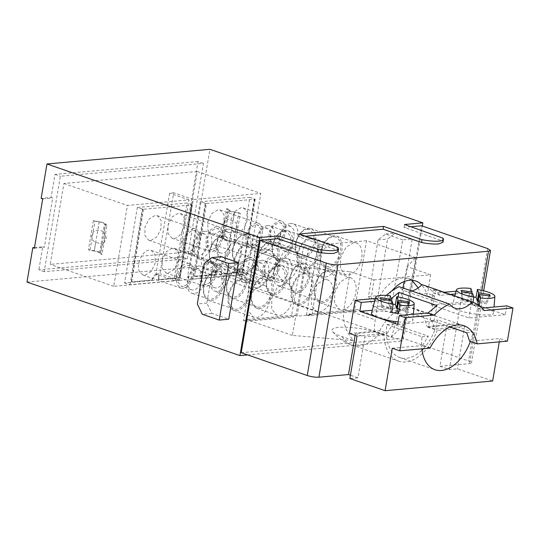 <?xml version="1.0" encoding="UTF-8"?>
<svg xmlns="http://www.w3.org/2000/svg" width="540" height="540" viewBox="0 0 540 540"><rect width="100%" height="100%" fill="white"/><g stroke="black" fill="none" stroke-linecap="round" stroke-linejoin="round"><path stroke-width="0.41" stroke-dasharray="2.7 2.03" d="M415.868 257.728L366.586 240.712L354.348 310.703L356.366 311.398L357.136 309.521L403.184 325.424L415.868 257.728L406.971 266.591L404.143 281.556M292.37 335.401L246.321 319.498L245.572 321.374L243.554 320.672L254.981 250.756L304.263 267.779L292.37 335.401L353.7 340.646L342.137 336.65A29.322 6.136 -170.4 0 1 332.6 331.634A29.322 6.136 -170.4 0 1 346.241 327.226A29.322 6.136 -170.4 0 1 379.735 333.268L391.298 337.257L403.184 325.424M357.136 309.521L309.251 313.834L312.039 314.793L297 316.15L294.212 315.185L246.321 319.498M410.812 226.726L404.075 227.333L442.287 240.914L442.982 242.244M305.559 236.203L298.674 236.817L337.102 250.094L338.108 251.681M391.298 337.257C394.673 327.335 397.541 316.265 399.89 304.06L431.156 314.861L434.579 295.906L427.592 293.497L420.37 294.145L427.356 296.555L434.579 295.906M402.935 287.962L399.89 304.06M241.211 352.701L402.557 338.175L468.605 360.99A8.39 1.755 -170.4 0 1 471.494 362.873A8.39 1.755 -170.4 0 1 469.517 363.643L439.931 366.309L446.843 325.465L427.734 327.186A43.619 26.555 109.1 0 0 431.156 314.861M427.734 327.186L437.171 330.446A43.619 26.555 109.1 0 1 398.513 361.125A43.619 26.555 109.1 0 1 383.954 335.232L364.851 336.953L357.939 377.798L349.873 378.52M411.878 280.213L408.429 278.471L400.768 277.952L392.654 281.3L384.939 288.191L378.452 297.918L371.23 298.566L378.209 300.983L375.233 319.889A43.619 26.555 109.1 0 0 374.517 331.978L383.954 335.232M304.263 267.779L350.17 271.701L343.966 309.096C342.245 321.239 345.485 331.756 353.7 340.646M350.17 271.701L373.91 279.902L371.23 298.566M374.517 331.978L355.414 333.693L364.851 336.953M439.931 366.309L449.368 369.569L457.434 368.84L492.662 381.011M449.368 369.569L456.28 328.725L437.171 330.446M430.015 348.118L421.652 345.587A39.845 24.253 109.1 0 1 422.071 336.785L386.843 324.621A39.845 24.253 109.1 0 0 386.424 333.416L357.055 336.062M349.508 333.457L379.694 330.737L387.248 333.342L386.424 333.416A39.845 24.253 109.1 0 0 399.742 357.561A39.845 24.253 109.1 0 0 422.037 350.096M423.401 348.719A39.845 24.253 109.1 0 0 435.247 329.022L464.616 326.383L457.434 368.84M355.414 333.693L355.124 335.394M357.939 377.798L350.433 375.206M456.28 328.725L446.843 325.465M470.354 341.51A39.845 24.253 109.1 0 0 470.475 341.192A39.845 24.253 109.1 0 0 473.06 332.195L437.839 320.031A39.845 24.253 109.1 0 1 435.247 329.022L426.877 326.491L457.07 323.771L464.616 326.383M392.276 348.233L421.652 345.587A39.845 24.253 109.1 0 0 421.882 348.854M457.07 323.771L462.679 290.615L468.848 292.748L467.464 301.685L486.338 308.205L505.204 314.719L506.831 305.863M507.391 341.152L499.844 338.546L469.651 341.267M499.277 341.888L499.844 338.546M386.843 324.621L393.14 324.054L428.362 336.224L422.071 336.785M422.469 345.512L428.362 336.224M466.769 332.762L473.06 332.195M449.989 326.97L431.548 320.598A41.945 25.535 -70.9 0 1 434.43 329.096M379.694 330.737A41.945 25.535 -70.9 0 1 413.701 308.381A41.945 25.535 -70.9 0 1 426.877 326.491M387.248 333.342A41.945 25.535 -70.9 0 1 393.14 324.054M411.797 291.026A29.356 17.874 -70.9 0 1 404.784 290.858A29.356 17.874 -70.9 0 1 399.161 286.659M421.956 284.607A67.109 40.851 -70.9 0 1 433.978 293.2L444.163 292.282M456.07 291.209L462.679 290.615M375.394 298.472L383.812 297.716A67.109 40.851 -70.9 0 1 386.269 295.4M484.299 310.581L478.13 308.448L471.488 302.461L433.323 289.278L440.147 295.326L450.333 294.415M455.348 293.963L468.848 292.748M433.323 289.278L431.257 304.945L468.997 317.979L505.204 314.719M467.464 301.685L431.257 304.945M493.513 312.397C496.874 318.641 453.067 312.302 452.264 306.43C449.928 302.265 473.492 303.494 486.338 308.205C490.597 309.697 492.993 311.094 493.513 312.397L494.033 307.017M452.264 306.43L454.822 295.961M440.147 295.326L433.978 293.2M374.672 301.226L389.981 299.842L383.812 297.716M389.981 299.842L391.183 298.667M471.488 302.461L468.997 317.979M470.846 288.454L469.422 296.379A20.237 4.239 -170.4 0 1 473.762 296.953M472.979 302.245L472.493 305.316A20.237 4.239 -170.4 0 0 479.095 306.275L479.189 305.674M413.377 314.071L396.11 308.104L372.303 310.25M396.11 308.104L398.095 296.926M471.832 293.402L470.698 300.098L469.422 296.379M461.133 290.425L462.49 300.334L471.218 301.597L472.493 305.316M479.095 306.275L478.784 305.384M478.049 301.158L486.02 302.312L486.54 303.818L477.812 302.555M461.977 298.836L470.698 300.098M462.49 300.334L461.646 291.931M371.554 313.099A20.972 4.388 -170.4 0 1 391.966 312.188A20.972 4.388 -170.4 0 1 412.844 319.66A20.972 4.388 -170.4 0 1 412.904 320.092A20.972 4.388 -170.4 0 1 398.101 321.887M390.177 295.718L388.746 303.642A20.237 4.239 -170.4 0 1 393.093 304.216M380.457 297.689L381.82 307.598L390.542 308.86L391.817 312.579M397.379 308.421L405.351 309.575L405.864 311.081L397.143 309.818M388.746 303.642L390.029 307.355L381.301 306.092M391.156 300.665L390.029 307.355M405.351 309.575L408.314 303.149M409.442 303.311L405.864 311.081M381.82 307.598L380.977 299.187M390.542 308.86L391.912 300.773M427.356 296.555A37.746 22.977 109.1 0 0 421.652 284.918M391.696 291.053A37.746 22.977 109.1 0 0 385.432 300.328L378.452 297.918M418.196 287.894L420.37 294.145M486.02 302.312L488.983 295.886M490.118 296.048L486.54 303.818M471.218 301.597L472.581 293.51M397.643 324.405L433.85 321.145L413.849 314.233M433.85 321.145L437.069 305.559M478.13 308.448L482.018 308.097M431.548 320.598L437.839 320.031M378.209 300.983L385.432 300.328M373.91 279.902L430.704 274.786L427.592 293.497M430.704 274.786L406.971 266.591M297 316.15L308.414 248.015L303.662 246.375L254.981 250.756M308.414 248.015L322.663 246.733L312.039 314.793M366.586 240.712L317.905 245.093L322.663 246.733M402.557 338.175L421.571 225.761M151.976 280.051L131.335 281.914L151.976 280.051L152.253 278.816L157.012 274.178L159.01 278.35L158.875 279.572L179.516 277.715L158.875 279.572M137.329 207.454L186.975 202.986L174.211 278.485L124.558 282.953L137.329 207.454L143.546 209.263L192.254 204.876L179.516 277.715M192.254 204.876L186.975 202.986M179.199 277.601L191.437 204.613M249.905 197.323L200.252 201.791L205.652 203.337L194.576 276.359L206.469 203.594L255.177 199.213L249.905 197.323L237.134 272.822L187.481 277.29L193.01 279.038L242.494 274.583L237.134 272.822M205.652 203.337L206.469 203.594M194.258 276.25L214.907 274.388L194.576 276.359M242.123 271.937L221.474 273.8L242.123 271.937L254.36 198.95M175.331 280.773L189.007 199.901L127.427 205.443L113.744 286.322L175.331 280.773L155.979 274.03L169.655 193.151L173.664 192.794L159.989 273.665L155.979 274.03M174.211 278.485L179.57 280.247L191.835 204.579M205.254 203.371L193.01 279.038M200.252 201.791L187.481 277.29M247.124 274.313L260.807 193.441L193.313 199.517L179.631 280.388L247.124 274.313L183.593 252.369L197.275 171.497L63.895 183.499L50.213 264.377L183.593 252.369M189.007 199.901L169.655 193.151M124.558 282.953L130.079 284.702L179.57 280.247M187.272 258.809L203.411 163.377L60.352 176.249L44.213 271.688L187.272 258.809L181.926 256.959L198.065 161.528L203.411 163.377M94.23 251.039L90.011 250.304L94.939 221.184L99.158 221.92A5.872 1.229 -170.4 0 1 104.47 223.756L105.374 224.795L100.454 253.908L99.549 252.875A5.872 1.229 9.6 0 0 94.23 251.039L99.158 221.92M94.939 221.184L93.373 220.644L99.232 221.67C102.607 222.298 104.76 223.04 105.685 223.898L104.227 232.49L103.95 232.052L105.955 236.831C106.778 238.154 105.665 240.651 102.614 244.316L102.215 244.418C103.754 245.18 105.489 234.941 104.227 232.49L101.999 230.897L97.781 230.263C91.091 229.959 89.356 240.206 95.762 242.19L102.215 244.418L100.757 253.01L102.013 254.448L106.94 225.335L105.374 224.795M106.94 225.335L105.685 223.898M93.373 220.644L88.452 249.763L94.304 250.783A7.128 1.492 -170.4 0 1 100.757 253.01M221.832 237.755L226.753 208.643L228.008 210.074A7.128 1.492 9.6 0 0 234.461 212.308L240.32 213.327L235.393 242.44L233.834 241.9L238.754 212.787L234.536 212.051A5.872 1.229 -170.4 0 1 229.223 210.215L228.319 209.183L223.391 238.295L221.832 237.755L223.088 239.193C224.006 240.044 226.159 240.786 229.541 241.421L230.992 232.828L226.773 232.193L224.539 230.6C223.276 228.157 225.011 217.91 226.557 218.673L233.01 220.901C239.409 222.878 237.681 233.125 230.992 232.828M223.391 238.295L224.296 239.328A5.872 1.229 9.6 0 0 229.608 241.164L233.834 241.9M235.393 242.44L229.541 241.421M223.088 239.193L224.539 230.6L224.816 231.039L222.818 226.253C221.994 224.93 223.108 222.44 226.159 218.774L226.557 218.673L228.008 210.074M228.319 209.183L226.753 208.643M240.32 213.327L238.754 212.787M90.011 250.304L88.452 249.763M102.013 254.448L100.454 253.908M193.313 199.517L173.664 192.794M179.631 280.388L159.989 273.665M197.275 171.497L260.807 193.441M113.744 286.322L50.213 264.377M63.895 183.499L127.427 205.443M254.759 198.916L242.494 274.583M130.079 284.702L142.331 209.034M242.447 272.052L255.177 199.213M215.224 274.502L215.507 273.26A5.035 3.065 -70.9 0 1 220.293 268.637A5.035 3.065 -70.9 0 1 221.933 272.687L221.798 273.908M236.912 232.726C243.952 232.666 250.533 217.499 246.429 210.796L243.284 207.9L241.157 207.657L235.143 211.248L231.053 219.267L230.911 227.738L234.785 232.477L236.912 232.726M213.786 234.806L219.8 231.215L223.884 223.196L224.026 214.724L220.151 209.986L218.025 209.736L212.018 213.327L207.927 221.346L207.785 229.817L211.66 234.563L213.786 234.806M231.032 267.502L237.047 263.912L241.13 255.893L241.272 247.421L237.398 242.676L235.271 242.433L229.257 246.024L225.173 254.043L225.032 262.514L228.906 267.253L231.032 267.502M202.635 266.443L205.781 269.339L207.907 269.582L213.921 265.99L218.005 257.972L218.147 249.5L214.272 244.762L212.146 244.512C205.106 244.579 198.524 259.74 202.635 266.443M221.474 273.8L221.603 272.572L219.935 268.515L215.177 273.146L214.907 274.388M143.546 209.263L131.652 282.022M152.3 280.166L152.577 278.924A5.035 3.065 -70.9 0 1 157.363 274.3A5.035 3.065 -70.9 0 1 159.01 278.35M144.983 275.245L150.991 271.654L155.081 263.642L155.223 255.163L151.349 250.425L149.222 250.175C142.182 250.243 135.601 265.403 139.705 272.106L142.85 275.002L144.983 275.245M178.227 213.32L172.22 216.911L168.129 224.93L167.987 233.401L171.862 238.147L173.988 238.39C181.028 238.329 187.609 223.162 183.506 216.459L180.36 213.563L178.227 213.32M150.863 240.469L156.877 236.878L160.961 228.859L161.102 220.388L157.228 215.649L155.102 215.399L149.087 218.997L145.004 227.009L144.862 235.487L148.736 240.226L150.863 240.469M168.109 273.166L174.116 269.575L178.207 261.556L178.349 253.085L174.474 248.339L172.348 248.096L166.334 251.687L162.25 259.706L162.108 268.178L165.983 272.923L168.109 273.166M131.335 281.914L142.729 209M158.551 279.464L158.679 278.235M251.782 247.928A13.001 7.918 109.1 0 0 261.88 236.318A13.001 7.918 109.1 0 0 258.147 223.108A13.001 7.918 109.1 0 0 256.021 222.858L250.013 226.456L245.923 234.468L245.781 242.939L249.656 247.685L251.782 247.928M273.267 255.555A13.001 7.918 109.1 0 0 263.162 267.165A13.001 7.918 109.1 0 0 266.902 280.382A13.001 7.918 109.1 0 0 269.028 280.625A13.001 7.918 109.1 0 0 279.126 269.015A13.001 7.918 109.1 0 0 275.393 255.798A13.001 7.918 109.1 0 0 273.267 255.555M240.624 279.565A13.001 7.918 109.1 0 0 243.776 282.461A13.001 7.918 109.1 0 0 245.896 282.71A13.001 7.918 109.1 0 0 256 271.094A13.001 7.918 109.1 0 0 252.261 257.884A13.001 7.918 109.1 0 0 250.142 257.634A13.001 7.918 109.1 0 0 241.13 266.065A13.001 7.918 109.1 0 0 240.624 279.565M284.209 223.547A13.001 7.918 109.1 0 0 281.273 221.022A13.001 7.918 109.1 0 0 279.146 220.779L273.139 224.377L269.048 232.389L268.906 240.86L272.781 245.606L274.907 245.849A13.001 7.918 109.1 0 0 284.033 237.141A13.001 7.918 109.1 0 0 284.209 223.547M216.223 226.442L210.209 230.04L206.125 238.052L205.983 246.524L209.857 251.269L211.984 251.512A13.001 7.918 109.1 0 0 221.11 242.804A13.001 7.918 109.1 0 0 221.285 229.21A13.001 7.918 109.1 0 0 218.349 226.685A13.001 7.918 109.1 0 0 216.223 226.442M188.858 253.597A13.001 7.918 109.1 0 0 198.956 241.988A13.001 7.918 109.1 0 0 195.224 228.771A13.001 7.918 109.1 0 0 193.097 228.521L187.083 232.119L182.999 240.131L182.857 248.603L186.732 253.348L188.858 253.597M210.344 261.218L204.329 264.816L200.239 272.828L200.104 281.3L203.978 286.045L206.098 286.288A13.001 7.918 109.1 0 0 216.203 274.678A13.001 7.918 109.1 0 0 212.463 261.461A13.001 7.918 109.1 0 0 210.344 261.218M177.701 285.228L180.846 288.124L182.972 288.374A13.001 7.918 109.1 0 0 193.07 276.764A13.001 7.918 109.1 0 0 189.338 263.547A13.001 7.918 109.1 0 0 187.211 263.297A13.001 7.918 109.1 0 0 178.207 271.735A13.001 7.918 109.1 0 0 177.701 285.228M252.085 246.112L250.27 245.903L246.962 241.846L247.077 234.603L250.574 227.752L255.71 224.681L257.533 224.89L260.84 228.94L260.726 236.189L257.229 243.041L252.085 246.112M269.332 278.809L267.516 278.593L264.202 274.543L264.323 267.3L267.82 260.449L272.957 257.371L274.772 257.587L278.087 261.637L277.965 268.88L274.475 275.731L269.332 278.809M246.206 280.888L244.391 280.678L241.076 276.622L241.198 269.379L244.694 262.528L249.831 259.457L251.647 259.666L254.961 263.716L254.84 270.965L251.343 277.817L246.206 280.888M275.218 244.033L273.395 243.817L270.088 239.767L270.203 232.524L273.699 225.673L278.843 222.595L280.658 222.811L283.966 226.861L283.851 234.103L280.354 240.955L275.218 244.033M212.288 249.696L210.472 249.48L207.157 245.43L207.279 238.187L210.775 231.336L215.912 228.265L217.728 228.474L221.042 232.524L220.921 239.767L217.431 246.618L212.288 249.696M189.162 251.775L187.346 251.566L184.032 247.509L184.154 240.266L187.65 233.415L192.787 230.344L194.603 230.553L197.917 234.603L197.795 241.853L194.306 248.704L189.162 251.775M206.408 284.472L204.593 284.256L201.278 280.206L201.4 272.963L204.89 266.112L210.033 263.041L211.849 263.25L215.163 267.3L215.042 274.543L211.545 281.401L206.408 284.472M183.283 286.551L181.467 286.342L178.153 282.292L178.274 275.042L181.764 268.191L186.907 265.12L188.723 265.329L192.038 269.379L191.916 276.629L188.419 283.48L183.283 286.551M262.15 249.588A11.117 6.764 -70.9 0 1 260.334 249.379A11.117 6.764 -70.9 0 1 256.838 239.51A11.117 6.764 -70.9 0 1 265.775 228.157L267.597 228.366L270.729 231.856L271.094 238.228A11.117 6.764 -70.9 0 1 262.15 249.588M279.396 282.285A11.117 6.764 -70.9 0 1 277.58 282.069A11.117 6.764 -70.9 0 1 274.084 272.207A11.117 6.764 -70.9 0 1 283.021 260.847L284.843 261.063L287.975 264.553L288.333 270.925A11.117 6.764 -70.9 0 1 279.396 282.285M256.271 284.364A11.117 6.764 -70.9 0 1 254.455 284.155A11.117 6.764 -70.9 0 1 250.958 274.286A11.117 6.764 -70.9 0 1 259.895 262.933L261.711 263.149L264.843 266.632L265.207 273.004A11.117 6.764 -70.9 0 1 256.271 284.364M285.282 247.509A11.117 6.764 -70.9 0 1 283.466 247.293A11.117 6.764 -70.9 0 1 279.963 237.431A11.117 6.764 -70.9 0 1 288.907 226.071L290.723 226.287L293.855 229.777L294.219 236.149A11.117 6.764 -70.9 0 1 285.282 247.509M222.352 253.172A11.117 6.764 -70.9 0 1 220.536 252.956A11.117 6.764 -70.9 0 1 217.04 243.095C218.565 236.547 221.542 232.76 225.976 231.741L227.799 231.95L230.931 235.44L231.296 241.812A11.117 6.764 -70.9 0 1 222.352 253.172M199.226 255.251A11.117 6.764 -70.9 0 1 197.411 255.042A11.117 6.764 -70.9 0 1 193.914 245.174C195.44 238.633 198.416 234.846 202.851 233.82L204.674 234.036L207.806 237.519L208.163 243.891A11.117 6.764 -70.9 0 1 199.226 255.251M216.472 287.948A11.117 6.764 -70.9 0 1 214.657 287.732A11.117 6.764 -70.9 0 1 211.16 277.871C212.679 271.323 215.663 267.536 220.097 266.517L221.913 266.726L225.045 270.216L225.41 276.588A11.117 6.764 -70.9 0 1 216.472 287.948M193.347 290.027A11.117 6.764 -70.9 0 1 191.531 289.818A11.117 6.764 -70.9 0 1 188.035 279.956C189.554 273.409 192.537 269.622 196.972 268.596L198.788 268.812L201.919 272.295L202.284 278.667A11.117 6.764 -70.9 0 1 193.347 290.027M181.926 256.959L38.867 269.838L44.213 271.688M34.506 247.529L42.761 246.787L38.867 269.838M42.761 246.787L44.334 247.334L52.677 197.998L51.104 197.458L41.155 198.349M198.065 161.528L55.006 174.407L51.104 197.458M55.006 174.407L60.352 176.249M267.651 225.592A14.263 8.681 109.1 0 0 256.183 240.165A14.263 8.681 109.1 0 0 260.672 252.821A14.263 8.681 109.1 0 0 263 253.091A14.263 8.681 109.1 0 0 274.469 238.518A14.263 8.681 109.1 0 0 269.98 225.862A14.263 8.681 109.1 0 0 267.651 225.592M284.897 258.289A14.263 8.681 109.1 0 0 273.429 272.862A14.263 8.681 109.1 0 0 277.918 285.518A14.263 8.681 109.1 0 0 280.247 285.788A14.263 8.681 109.1 0 0 291.715 271.215A14.263 8.681 109.1 0 0 287.226 258.559A14.263 8.681 109.1 0 0 284.897 258.289M261.772 260.368A14.263 8.681 109.1 0 0 250.304 274.941A14.263 8.681 109.1 0 0 254.792 287.597A14.263 8.681 109.1 0 0 257.121 287.867A14.263 8.681 109.1 0 0 268.589 273.294A14.263 8.681 109.1 0 0 264.101 260.638A14.263 8.681 109.1 0 0 261.772 260.368M290.776 223.513A14.263 8.681 109.1 0 0 279.308 238.086A14.263 8.681 109.1 0 0 283.797 250.742A14.263 8.681 109.1 0 0 286.126 251.012A14.263 8.681 109.1 0 0 297.594 236.439A14.263 8.681 109.1 0 0 293.112 223.783A14.263 8.681 109.1 0 0 290.776 223.513M227.853 229.176A14.263 8.681 109.1 0 0 216.385 243.749A14.263 8.681 109.1 0 0 220.874 256.406A14.263 8.681 109.1 0 0 223.202 256.675A14.263 8.681 109.1 0 0 234.671 242.102A14.263 8.681 109.1 0 0 230.182 229.446A14.263 8.681 109.1 0 0 227.853 229.176M204.728 231.255A14.263 8.681 109.1 0 0 193.259 245.828A14.263 8.681 109.1 0 0 197.748 258.485A14.263 8.681 109.1 0 0 200.077 258.755A14.263 8.681 109.1 0 0 211.545 244.181A14.263 8.681 109.1 0 0 207.056 231.525A14.263 8.681 109.1 0 0 204.728 231.255M221.974 263.952A14.263 8.681 109.1 0 0 210.506 278.525A14.263 8.681 109.1 0 0 214.988 291.182A14.263 8.681 109.1 0 0 217.323 291.452A14.263 8.681 109.1 0 0 228.791 276.878A14.263 8.681 109.1 0 0 224.303 264.222A14.263 8.681 109.1 0 0 221.974 263.952M198.848 266.031A14.263 8.681 109.1 0 0 187.38 280.604A14.263 8.681 109.1 0 0 191.862 293.26A14.263 8.681 109.1 0 0 194.197 293.531A14.263 8.681 109.1 0 0 205.666 278.957A14.263 8.681 109.1 0 0 201.177 266.301A14.263 8.681 109.1 0 0 198.848 266.031M27 282.056L189.959 267.388L209.932 149.31M34.385 248.225L44.334 247.334M42.727 198.896L52.677 197.998M284.216 231.316L286.551 231.586L290.574 236.068L291.033 244.242A14.263 8.681 -70.9 0 1 279.565 258.815A14.263 8.681 -70.9 0 1 277.236 258.545A14.263 8.681 -70.9 0 1 272.747 245.889A14.263 8.681 -70.9 0 1 284.216 231.316M301.462 264.013L303.791 264.276L307.814 268.765L308.279 276.932A14.263 8.681 -70.9 0 1 296.811 291.506A14.263 8.681 -70.9 0 1 294.482 291.236A14.263 8.681 -70.9 0 1 289.994 278.579A14.263 8.681 -70.9 0 1 301.462 264.013M278.336 266.092L280.665 266.362L284.688 270.844L285.154 279.018A14.263 8.681 -70.9 0 1 273.685 293.591A14.263 8.681 -70.9 0 1 271.357 293.321A14.263 8.681 -70.9 0 1 266.868 280.665A14.263 8.681 -70.9 0 1 278.336 266.092M307.341 229.23L309.676 229.5L313.7 233.989L314.159 242.156A14.263 8.681 -70.9 0 1 302.69 256.729A14.263 8.681 -70.9 0 1 300.362 256.459A14.263 8.681 -70.9 0 1 295.873 243.803A14.263 8.681 -70.9 0 1 307.341 229.23M244.418 234.9L246.746 235.17L250.769 239.652L251.235 247.826A14.263 8.681 -70.9 0 1 239.767 262.393A14.263 8.681 -70.9 0 1 237.438 262.123A14.263 8.681 -70.9 0 1 232.949 249.466C234.907 241.07 238.727 236.21 244.418 234.9M221.292 236.979L223.621 237.249L227.644 241.731L228.11 249.905A14.263 8.681 -70.9 0 1 216.641 264.478A14.263 8.681 -70.9 0 1 214.312 264.209A14.263 8.681 -70.9 0 1 209.824 251.552C211.781 243.149 215.602 238.295 221.292 236.979M238.538 269.676L240.867 269.946L244.89 274.428L245.356 282.602A14.263 8.681 -70.9 0 1 233.888 297.169A14.263 8.681 -70.9 0 1 231.559 296.899A14.263 8.681 -70.9 0 1 227.07 284.243C229.021 275.846 232.848 270.986 238.538 269.676M215.413 271.755L217.742 272.025L221.765 276.507L222.23 284.681A14.263 8.681 -70.9 0 1 210.762 299.255A14.263 8.681 -70.9 0 1 208.427 298.985A14.263 8.681 -70.9 0 1 203.945 286.328A14.263 8.681 -70.9 0 1 215.413 271.755M221.36 256.743L213.698 262.656L206.861 303.095L211.781 313.355L228.764 319.221M189.959 267.388L402.881 340.936L422.32 226.017M402.671 239.855L385.688 233.989L378.027 239.902L368.456 296.514L373.376 306.774L390.359 312.64L402.671 239.855L412.216 238.991L399.904 311.783L382.921 305.917L378 295.657L387.572 239.038L395.233 233.125L412.216 238.991M247.61 354.908L402.881 340.936M279.909 260.213A15.518 9.45 109.1 0 0 292.39 244.357A15.518 9.45 109.1 0 0 287.503 230.587A15.518 9.45 109.1 0 0 284.965 230.29A15.518 9.45 109.1 0 0 272.484 246.146A15.518 9.45 109.1 0 0 277.371 259.922A15.518 9.45 109.1 0 0 278.195 260.138A15.518 9.45 109.1 0 0 279.909 260.213M297.149 292.91A15.518 9.45 109.1 0 0 309.629 277.054A15.518 9.45 109.1 0 0 304.749 263.277A15.518 9.45 109.1 0 0 302.211 262.987A15.518 9.45 109.1 0 0 290.331 276.197A15.518 9.45 109.1 0 0 289.73 278.843A15.518 9.45 109.1 0 0 294.617 292.613A15.518 9.45 109.1 0 0 297.149 292.91M274.023 294.988A15.518 9.45 109.1 0 0 286.504 279.133A15.518 9.45 109.1 0 0 281.624 265.363A15.518 9.45 109.1 0 0 280.793 265.14A15.518 9.45 109.1 0 0 279.086 265.066A15.518 9.45 109.1 0 0 266.605 280.922A15.518 9.45 109.1 0 0 271.492 294.698A15.518 9.45 109.1 0 0 274.023 294.988M303.035 258.134A15.518 9.45 109.1 0 0 315.515 242.278A15.518 9.45 109.1 0 0 310.628 228.501A15.518 9.45 109.1 0 0 308.097 228.211A15.518 9.45 109.1 0 0 295.616 244.067A15.518 9.45 109.1 0 0 295.326 246.679A15.518 9.45 109.1 0 0 300.497 257.837A15.518 9.45 109.1 0 0 303.035 258.134M240.111 263.797A15.518 9.45 109.1 0 0 252.585 247.941A15.518 9.45 109.1 0 0 247.705 234.164A15.518 9.45 109.1 0 0 245.167 233.874A15.518 9.45 109.1 0 0 232.686 249.73A15.518 9.45 109.1 0 0 232.396 252.342A15.518 9.45 109.1 0 0 237.573 263.5A15.518 9.45 109.1 0 0 240.111 263.797M216.979 265.876A15.518 9.45 109.1 0 0 229.46 250.02A15.518 9.45 109.1 0 0 224.579 236.25A15.518 9.45 109.1 0 0 222.041 235.953A15.518 9.45 109.1 0 0 209.56 251.809A15.518 9.45 109.1 0 0 214.448 265.586A15.518 9.45 109.1 0 0 215.271 265.801A15.518 9.45 109.1 0 0 216.979 265.876M234.225 298.573A15.518 9.45 109.1 0 0 246.706 282.717A15.518 9.45 109.1 0 0 241.826 268.94A15.518 9.45 109.1 0 0 239.288 268.65A15.518 9.45 109.1 0 0 227.407 281.867A15.518 9.45 109.1 0 0 226.807 284.506A15.518 9.45 109.1 0 0 231.687 298.276A15.518 9.45 109.1 0 0 234.225 298.573M211.1 300.652A15.518 9.45 109.1 0 0 223.58 284.796A15.518 9.45 109.1 0 0 218.693 271.026A15.518 9.45 109.1 0 0 217.87 270.803A15.518 9.45 109.1 0 0 216.162 270.729A15.518 9.45 109.1 0 0 203.681 286.585A15.518 9.45 109.1 0 0 208.562 300.362A15.518 9.45 109.1 0 0 211.1 300.652M299.153 233.989L298.674 236.817M404.555 224.505L404.075 227.333M211.781 313.355L202.237 314.213M206.861 303.095L197.316 303.953M213.698 262.656L204.154 263.513M442.766 238.079L442.287 240.914M337.581 247.259L337.102 250.094M390.359 312.64L399.904 311.783M385.688 233.989L395.233 233.125M378.027 239.902L387.572 239.038M368.456 296.514L378 295.657M373.376 306.774L382.921 305.917M309.899 238.903L302.724 243.196L297.844 252.761L297.675 262.872L302.299 268.529L304.837 268.826A15.518 9.45 109.1 0 0 306.625 268.434A15.518 9.45 109.1 0 0 317.196 253.645A15.518 9.45 109.1 0 0 312.437 239.193A15.518 9.45 109.1 0 0 309.899 238.903M314.375 290.068L315.562 297.31L319.545 301.226L322.083 301.523A15.518 9.45 109.1 0 0 334.139 287.665A15.518 9.45 109.1 0 0 329.677 271.89A15.518 9.45 109.1 0 0 327.146 271.593A15.518 9.45 109.1 0 0 314.375 290.068M304.013 273.679L296.845 277.972L291.965 287.537L291.796 297.648L296.42 303.305L298.957 303.601A15.518 9.45 109.1 0 0 311.013 289.744A15.518 9.45 109.1 0 0 306.551 273.969A15.518 9.45 109.1 0 0 305.728 273.753A15.518 9.45 109.1 0 0 304.013 273.679M321.145 250.034L320.733 260.53L325.424 266.45L327.962 266.747A15.518 9.45 109.1 0 0 340.018 252.889A15.518 9.45 109.1 0 0 335.563 237.114A15.518 9.45 109.1 0 0 333.025 236.817A15.518 9.45 109.1 0 0 321.145 250.034M258.221 255.697L257.81 266.193L262.501 272.113L265.039 272.41A15.518 9.45 109.1 0 0 277.094 258.552A15.518 9.45 109.1 0 0 272.632 242.777A15.518 9.45 109.1 0 0 270.101 242.48A15.518 9.45 109.1 0 0 258.221 255.697M246.976 244.566L239.8 248.859L234.92 258.424L234.751 268.535L239.375 274.192L241.913 274.489A15.518 9.45 109.1 0 0 243.702 274.097A15.518 9.45 109.1 0 0 254.266 259.308A15.518 9.45 109.1 0 0 249.507 244.856A15.518 9.45 109.1 0 0 246.976 244.566M251.444 295.731A15.518 9.45 109.1 0 0 256.622 306.889A15.518 9.45 109.1 0 0 259.16 307.186A15.518 9.45 109.1 0 0 271.208 293.328A15.518 9.45 109.1 0 0 266.753 277.553A15.518 9.45 109.1 0 0 264.215 277.256A15.518 9.45 109.1 0 0 251.444 295.731M241.09 279.342L233.915 283.635L229.034 293.2L228.872 303.311L233.496 308.968L236.027 309.265A15.518 9.45 109.1 0 0 248.083 295.407A15.518 9.45 109.1 0 0 243.628 279.632A15.518 9.45 109.1 0 0 242.798 279.416A15.518 9.45 109.1 0 0 241.09 279.342M310.649 237.877A16.774 10.213 109.1 0 0 297.614 252.855A16.774 10.213 109.1 0 0 302.434 269.906A16.774 10.213 109.1 0 0 305.174 270.223A16.774 10.213 109.1 0 0 318.209 255.245A16.774 10.213 109.1 0 0 313.389 238.194A16.774 10.213 109.1 0 0 310.649 237.877M327.895 270.574A16.774 10.213 109.1 0 0 314.861 285.552A16.774 10.213 109.1 0 0 319.68 302.603A16.774 10.213 109.1 0 0 322.421 302.92A16.774 10.213 109.1 0 0 335.455 287.942A16.774 10.213 109.1 0 0 330.635 270.891A16.774 10.213 109.1 0 0 327.895 270.574M304.769 272.653A16.774 10.213 109.1 0 0 291.735 287.631A16.774 10.213 109.1 0 0 296.555 304.682A16.774 10.213 109.1 0 0 299.295 305.006A16.774 10.213 109.1 0 0 312.329 290.021A16.774 10.213 109.1 0 0 307.51 272.97A16.774 10.213 109.1 0 0 304.769 272.653M333.774 235.791A16.774 10.213 109.1 0 0 320.74 250.776A16.774 10.213 109.1 0 0 325.559 267.827A16.774 10.213 109.1 0 0 328.3 268.144A16.774 10.213 109.1 0 0 341.334 253.166A16.774 10.213 109.1 0 0 336.515 236.115A16.774 10.213 109.1 0 0 333.774 235.791M270.851 241.461A16.774 10.213 109.1 0 0 257.816 256.439A16.774 10.213 109.1 0 0 262.636 273.49A16.774 10.213 109.1 0 0 265.376 273.807A16.774 10.213 109.1 0 0 278.411 258.829A16.774 10.213 109.1 0 0 273.591 241.778A16.774 10.213 109.1 0 0 270.851 241.461M247.725 243.54A16.774 10.213 109.1 0 0 234.691 258.518A16.774 10.213 109.1 0 0 239.51 275.576A16.774 10.213 109.1 0 0 242.251 275.893A16.774 10.213 109.1 0 0 255.285 260.908A16.774 10.213 109.1 0 0 250.466 243.857A16.774 10.213 109.1 0 0 247.725 243.54M264.965 276.237A16.774 10.213 109.1 0 0 251.937 291.215A16.774 10.213 109.1 0 0 256.757 308.266A16.774 10.213 109.1 0 0 259.497 308.583A16.774 10.213 109.1 0 0 272.531 293.605A16.774 10.213 109.1 0 0 267.712 276.554A16.774 10.213 109.1 0 0 264.965 276.237M241.839 278.316A16.774 10.213 109.1 0 0 228.812 293.294A16.774 10.213 109.1 0 0 233.631 310.351A16.774 10.213 109.1 0 0 236.372 310.669A16.774 10.213 109.1 0 0 249.399 295.684A16.774 10.213 109.1 0 0 244.579 278.633A16.774 10.213 109.1 0 0 241.839 278.316M330.548 244.748L322.792 249.392L317.513 259.733L317.338 270.662L322.333 276.784L325.073 277.101A16.774 10.213 109.1 0 0 338.108 262.116A16.774 10.213 109.1 0 0 333.288 245.066A16.774 10.213 109.1 0 0 330.548 244.748M347.794 277.445L340.031 282.082L334.76 292.424L334.577 303.359L339.579 309.474L342.32 309.791A16.774 10.213 109.1 0 0 355.354 294.813A16.774 10.213 109.1 0 0 350.534 277.763A16.774 10.213 109.1 0 0 347.794 277.445M324.662 279.524L316.906 284.168L311.634 294.509L311.452 305.438L316.454 311.56L319.194 311.877A16.774 10.213 109.1 0 0 332.228 296.892A16.774 10.213 109.1 0 0 327.409 279.841A16.774 10.213 109.1 0 0 324.662 279.524M353.673 242.669L345.917 247.306L340.639 257.648L340.463 268.582L345.458 274.698L348.199 275.015A16.774 10.213 109.1 0 0 361.233 260.037A16.774 10.213 109.1 0 0 356.413 242.987A16.774 10.213 109.1 0 0 353.673 242.669M290.75 248.333L282.994 252.97L277.715 263.311L277.533 274.246L282.535 280.361L285.275 280.678A16.774 10.213 109.1 0 0 298.31 265.7A16.774 10.213 109.1 0 0 293.49 248.65A16.774 10.213 109.1 0 0 290.75 248.333M267.624 250.412L259.862 255.056L254.59 265.397L254.407 276.325L259.409 282.447L262.15 282.764A16.774 10.213 109.1 0 0 275.184 267.779A16.774 10.213 109.1 0 0 270.365 250.729A16.774 10.213 109.1 0 0 267.624 250.412M284.863 283.109L277.108 287.746L271.836 298.087L271.654 309.022L276.656 315.137L279.396 315.454A16.774 10.213 109.1 0 0 292.424 300.476A16.774 10.213 109.1 0 0 287.604 283.426A16.774 10.213 109.1 0 0 284.863 283.109M261.738 285.188L253.982 289.832L248.704 300.173L248.528 311.101L253.53 317.223L256.271 317.54A16.774 10.213 109.1 0 0 269.298 302.555A16.774 10.213 109.1 0 0 264.478 285.505A16.774 10.213 109.1 0 0 261.738 285.188M245.572 321.374L293.436 317.061L294.212 315.185M356.366 311.398L308.495 315.704L309.251 313.834M293.436 317.061L291.425 316.366L243.554 320.672M354.348 310.703L306.484 315.009L308.495 315.704M303.662 246.375L291.425 316.366M306.484 315.009L317.905 245.093M342.137 336.65A43.619 26.555 109.1 0 0 351.965 345.053A43.619 26.555 109.1 0 0 379.735 333.268M343.966 309.096L375.233 319.889M487.613 248.569L468.605 360.99M481.91 290.344L469.517 363.643M99.232 221.67L97.781 230.263M95.762 242.19L94.304 250.783M99.549 252.875L104.47 223.756M229.223 210.215L224.296 239.328M233.01 220.901L234.461 212.308M234.536 212.051L229.608 241.164M332.6 331.634A43.619 43.619 0 0 0 351.965 345.053L398.513 361.125M399.742 357.561L434.97 369.725M464.022 325.762L413.701 308.381M413.357 314.28L412.904 320.092M408.429 278.471L415.638 280.962M455.105 308.239L404.784 290.858M483.685 290.783L471.494 362.873M220.151 209.986L258.147 223.108M211.66 234.563L249.656 247.685M228.906 267.26L266.902 280.382M237.398 242.676L275.393 255.798M205.781 269.339L243.776 282.461M214.272 244.762L252.261 257.884M243.277 207.9L281.273 221.022M234.792 232.477L272.781 245.606M171.862 238.147L209.857 251.269M180.353 213.563L218.349 226.685M157.228 215.649L195.224 228.771M148.736 240.226L186.732 253.348M165.983 272.923L203.978 286.045M174.474 248.339L212.463 261.461M142.857 275.002L180.846 288.124M151.349 250.425L189.338 263.547M260.334 249.379L250.27 245.903M267.597 228.366L257.533 224.89M277.58 282.069L267.516 278.593M284.837 261.063L274.772 257.587M254.455 284.155L244.391 280.678M261.711 263.142L251.647 259.666M283.466 247.293L273.395 243.817M290.723 226.287L280.658 222.811M220.536 252.956L210.472 249.48M227.792 231.95L217.728 228.474M197.411 255.042L187.346 251.566M204.667 234.029L194.603 230.553M214.657 287.732L204.593 284.256M221.913 266.726L211.849 263.25M191.531 289.818L181.467 286.342M198.788 268.805L188.723 265.329M286.551 231.586L269.98 225.862M277.236 258.545L260.672 252.821M303.791 264.283L287.226 258.559M294.482 291.236L277.918 285.518M280.665 266.362L264.101 260.638M271.357 293.321L254.792 287.597M309.676 229.5L293.112 223.783M300.362 256.459L283.797 250.742M246.746 235.17L230.182 229.446M237.438 262.123L220.874 256.406M223.621 237.249L207.056 231.525M214.312 264.209L197.748 258.485M240.867 269.946L224.303 264.222M231.559 296.899L214.988 291.182M217.742 272.025L201.177 266.301M208.427 298.985L191.862 293.26M277.371 259.922L302.299 268.529M287.503 230.587L312.437 239.193M294.617 292.613L319.545 301.226M304.749 263.277L329.677 271.89M271.492 294.698L296.42 303.305M281.624 265.363L306.551 273.969M300.497 257.837L325.424 266.45M310.628 228.501L335.563 237.114M237.573 263.5L262.501 272.113M247.705 234.164L272.632 242.777M214.448 265.586L239.375 274.192M224.579 236.25L249.507 244.856M231.687 298.276L256.622 306.889M241.826 268.94L266.753 277.553M208.562 300.362L233.496 308.968M218.693 271.026L243.628 279.632M302.434 269.906L322.333 276.784M313.389 238.194L333.288 245.066M319.68 302.603L339.579 309.474M330.635 270.891L350.534 277.763M296.555 304.682L316.454 311.56M307.51 272.97L327.409 279.841M325.559 267.827L345.458 274.698M336.515 236.115L356.413 242.987M262.636 273.49L282.535 280.361M273.591 241.778L293.49 248.65M239.51 275.576L259.409 282.447M250.466 243.857L270.365 250.729M256.757 308.266L276.656 315.137M267.712 276.554L287.604 283.426M233.631 310.351L253.523 317.223M244.579 278.633L264.478 285.505"/><path stroke-width="0.81" d="M307.253 375.509L241.211 352.701L260.226 240.28L326.268 263.095A8.39 1.755 9.6 0 0 337.939 264.782L318.924 377.197C315.286 377.365 311.398 376.805 307.253 375.509L326.268 263.095M410.812 226.726L421.571 225.761L487.613 248.569L490.509 250.452L488.531 251.228L337.939 264.782M422.32 226.017L422.854 222.858L404.555 224.505L442.766 238.079A18.454 3.861 -170.4 0 1 443.462 239.409L442.982 242.244L438.622 243.945C434.005 244.282 428.315 243.803 421.544 242.494L383.117 229.223L305.559 236.203M443.462 239.409A18.454 3.861 -170.4 0 1 439.101 241.11A18.454 3.861 -170.4 0 1 422.024 239.666L383.596 226.388L299.153 233.989L337.581 247.259A18.454 3.861 -170.4 0 1 338.587 248.852L338.108 251.681L333.747 253.382C329.434 253.712 324.081 253.294 317.682 252.126L277.715 238.707L260.226 240.28M404.143 281.556L402.935 287.962M375.394 298.472L355.118 300.294L349.508 333.457L357.055 336.062L349.873 378.52L385.101 390.69L492.662 381.011L499.277 341.888M422.037 350.096A39.845 24.253 109.1 0 0 423.401 348.719M355.124 335.394L348.502 374.537L318.924 377.197M350.433 375.206L348.502 374.537M421.882 348.854A39.845 24.253 109.1 0 0 434.97 369.725A39.845 24.253 109.1 0 0 470.354 341.51M385.101 390.69L392.276 348.233L399.83 350.838L430.015 348.118A41.945 25.535 -70.9 0 1 464.022 325.762A41.945 25.535 -70.9 0 1 477.198 343.872L507.391 341.152L513 307.996L506.831 305.863L482.018 308.097M449.989 326.97L466.769 332.762L469.651 341.267L477.198 343.872M513 307.996L484.299 310.581A67.109 40.851 -70.9 0 0 472.277 301.988L421.956 284.607A29.356 17.874 -70.9 0 1 411.797 291.026M444.163 292.282L456.07 291.209M386.269 295.4A67.109 40.851 -70.9 0 1 399.161 286.659L449.483 304.04A67.109 40.851 -70.9 0 0 434.133 315.097L427.964 312.964L437.069 305.559L398.905 292.376L391.183 298.667M450.333 294.415L455.348 293.963M355.118 300.294L361.28 302.427L374.672 301.226M473.803 297.061A19.501 4.084 -170.4 0 1 456.442 290.459A19.501 4.084 -170.4 0 1 456.408 289.913A19.501 4.084 -170.4 0 1 470.846 288.454L472.068 292.005L461.133 290.425L461.646 291.931L472.581 293.51L473.803 297.061L472.979 302.245M473.762 296.953A20.237 4.239 -170.4 0 1 476.024 297.331L477.448 289.413A19.501 4.084 -170.4 0 1 494.809 296.015A19.501 4.084 -170.4 0 1 494.863 296.413A19.501 4.084 -170.4 0 1 480.404 298.019L479.183 294.469L490.118 296.048L489.605 294.543L478.67 292.964L477.448 289.413M479.095 306.275L480.404 298.019M372.303 310.25L359.897 311.364L361.28 302.427M398.095 296.926L398.905 292.376M472.068 292.005L471.832 293.402M478.784 305.384L477.812 302.555L479.183 294.469M476.024 297.331L477.299 301.05L478.049 301.158M477.299 301.05L478.67 292.964M414.133 303.278A19.501 4.084 -170.4 0 1 414.194 303.676A19.501 4.084 -170.4 0 1 399.728 305.276L398.507 301.725L409.442 303.311L408.929 301.806L397.994 300.226L396.772 296.676A19.501 4.084 -170.4 0 1 414.133 303.278M393.127 304.324A19.501 4.084 -170.4 0 1 375.766 297.722A19.501 4.084 -170.4 0 1 375.739 297.169A19.501 4.084 -170.4 0 1 390.177 295.718L391.392 299.268L380.457 297.689L380.977 299.187L391.912 300.773L393.127 304.324L391.817 312.579A20.237 4.239 -170.4 0 0 398.419 313.531L399.728 305.276M398.101 321.887A20.972 4.388 -170.4 0 1 378.769 317.885L378.769 317.885A20.972 4.388 -170.4 0 1 371.588 313.686A20.972 4.388 -170.4 0 1 371.554 313.099L375.739 297.169M399.83 350.838L405.439 317.675L399.269 315.549L397.643 324.405L359.897 311.364M393.093 304.216A20.237 4.239 -170.4 0 1 395.348 304.594L396.772 296.676M398.419 313.531L397.143 309.818L398.507 301.725M395.348 304.594L396.623 308.313L397.379 308.421M391.392 299.268L391.156 300.665M396.623 308.313L397.994 300.226M408.314 303.149L408.929 301.806M421.652 284.918A37.746 22.977 109.1 0 0 415.638 280.962A37.746 22.977 109.1 0 0 391.696 291.053M411.878 280.213L418.196 287.894M488.983 295.886L489.605 294.543M413.849 314.233L413.377 314.071M405.439 317.675L434.133 315.097M399.269 315.549L427.964 312.964M472.277 301.988A29.356 17.874 -70.9 0 1 455.105 308.239A29.356 17.874 -70.9 0 1 449.483 304.04M422.854 222.858L209.932 149.31L46.973 163.978L41.155 198.349L42.727 198.896L34.385 248.225L32.812 247.685L27 282.056L239.922 355.604L247.61 354.908M32.812 247.685L34.506 247.529M338.587 248.852A18.454 3.861 -170.4 0 1 334.226 250.553A18.454 3.861 -170.4 0 1 318.154 249.298L278.195 235.879L259.895 237.526L239.922 355.604M259.895 237.526L46.973 163.978M211.815 257.6L221.36 256.743L238.343 262.609L228.764 319.221L219.22 320.078L228.798 263.466L211.815 257.6L204.154 263.513L197.316 303.953L202.237 314.213L219.22 320.078M383.596 226.388L383.117 229.223M278.195 235.879L277.715 238.707M238.343 262.609L228.798 263.466M422.024 239.666L421.544 242.494M318.154 249.298L317.682 252.126M488.531 251.228L481.91 290.344M456.408 289.913L454.822 295.961M494.863 296.413L494.033 307.017M414.194 303.676L413.357 314.28M490.509 250.452L483.685 290.783"/></g></svg>

